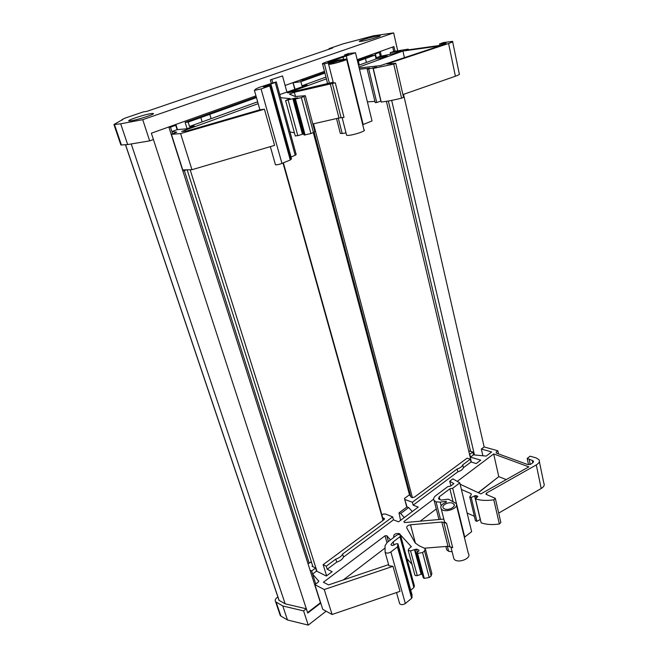 <?xml version="1.0" encoding="UTF-8"?>
<svg xmlns="http://www.w3.org/2000/svg" width="658" height="658" viewBox="0 0 658 658"><rect width="100%" height="100%" fill="white"/><g stroke="black" fill="none" stroke-linecap="round" stroke-linejoin="round"><path stroke-width="0.99" d="M411.373 546.765L399.258 533.572C395.491 533.243 393.64 534.288 393.706 536.714L394.101 537.158M444.759 509.021C448.789 510.69 456.191 506.726 453.905 504.135L452.416 503.131C448.369 501.503 441.041 505.434 443.311 508.042L444.759 509.021M332.561 63.448C336.715 62.847 345.993 59.878 344.011 59.796L342.563 59.919C338.385 60.544 329.214 63.472 331.163 63.571L332.561 63.448M362.089 41.215C368.628 40.105 382.619 35.754 379.954 35.672L377.338 35.976C370.75 37.119 357.014 41.38 359.589 41.495L362.089 41.215M130.333 120.875C136.51 120.299 157.056 113.563 153.001 113.464L151.71 113.521C145.434 114.163 125.283 120.759 129.174 120.924L130.333 120.875M324.748 72.413L304.284 79.741L299.374 80.35M482.89 455.755L481.335 449.019L491.699 451.956L486.213 456.076L473.472 454.851L470.421 457.113L480.759 460.164L476.236 463.561L471.046 461.998L470.38 459.161L467.098 458.182L414.343 497.201L412.064 497.621L410.847 496.872L409.868 495.096L408.651 495.384L404.456 498.46L406.767 507.104M313.307 132.579L409.539 495.079M131.222 143.954L285.169 603.83L278.844 600.219L278.63 599.208M122.594 119.797L121.977 119.641L124.921 118.169L143.518 111.835L146.619 111.441L332.619 48.001L329.066 48.626L342.933 43.905L373.333 35.828L393.649 32.9L142.728 119.666L149.67 140.878L153.413 139.521L306.324 608.782L285.169 603.83M307.59 612.598L320.438 602.736L168.835 126.961M184.372 170.644L309.186 563.108M187.152 169.83L312.92 566.719M175.859 124.452L177.487 129.634M190.154 169.748L316.942 571.3M375.085 53.306L376.401 58.891M386.394 101.34L471.35 462.089M388.343 101.011L470.593 451.396M380.25 51.464L381.336 56.103M391.675 100.386L474.451 454.941M481.335 449.019L484.14 446.946L403.535 94.349M390.548 54.244L390.202 52.73L393.731 51.456L392.719 47.014M256.456 97.614L188.172 122.092L185.12 122.404L256.266 96.932M255.954 95.854L151.356 133.204L153.413 139.521M395.006 51.25L393.945 46.578L357.171 59.705M324.484 71.377L285.095 85.45M149.67 140.878L127.668 144.546L121.401 144.999L114.459 124.494L113.924 124.51L122.528 119.616M120.768 144.719L121.401 144.999M282.521 75.933L270.356 79.873L282.521 75.933L286.987 92.408M271.894 79.651L272.716 82.661M270.356 79.873L271.261 83.147M393.649 32.9L397.712 50.822M142.728 119.666L120.694 123.803L127.668 144.546M120.694 123.803L114.459 124.494M329.066 48.626L329.197 49.161M324.435 63.826L335.103 61.498C329.962 63.069 327.807 64.015 328.63 64.32C331.089 64.772 349.933 59.236 346.552 59.055L338.903 59.936L327.931 62.403L355.484 52.755L348.65 53.504L344.57 54.935L348.633 54.491L325.636 62.263C322.848 63.258 321.836 63.834 322.593 63.974L324.435 63.826L329.362 83.163M369.426 68.251L359.482 69.213M369.368 68.004L367.222 69.296L376.442 67.1L373.25 68.424L381.229 102.039C386.822 101.422 393.599 100.139 401.577 98.182L403.551 97.318L395.787 63.382M401.577 98.182L393.747 64.097L373.25 68.424M393.747 64.097L395.762 63.291L386.904 63.974L448.583 43.494L455.394 76.229C458.799 75.004 460.09 74.198 459.268 73.811L452.655 41.775M445.022 43.782L444.907 43.239L439.56 43.963L443.196 42.622L452.564 41.355C453.37 41.602 452.038 42.318 448.583 43.494M444.907 43.239L446.025 43.157L445.121 43.749L438.771 45.575L406.027 50.164L408.215 49.136L393.731 51.456M390.202 52.73L401.133 50.987L394.191 53.504L380.266 56.317L376.401 57.715L375.224 53.907M358.528 65.298L376.08 58.94L381.541 58.093L387.274 56.012L376.401 57.715M325.94 77.093L301.956 85.77L307.228 85.063L279.749 94.571M257.648 101.809L189.529 126.468L194.398 126.007L186.699 128.795L177.117 129.667L171.87 131.567L170.48 127.191L168.95 127.339M176.763 132.184L171.87 131.567L172.61 133.911M176.78 132.184L171.425 134.347L180.58 133.574L264.426 109.203L274.6 145.377L191.963 169.706L180.58 133.574M259.91 109.82L264.426 109.203M259.902 109.779L186.749 131.032L181.657 131.477L258.166 103.668M290.063 98.634L280.596 97.672M290.079 98.626L285.605 100.551L295.286 98.067L295.491 98.823M297.729 97.952L295.286 98.067M297.679 97.779L294.463 99.218L304.111 135.063L310.93 133.533L301.348 97.59L294.463 99.218M301.348 97.59L305.337 95.714L295.277 96.529L289.413 94.11L294.356 92.243L335.292 82.818L344.019 117.379L338.969 117.996L330.226 83.624M333.228 82.456L333.343 82.9L335.292 82.818M333.17 82.242L287.719 92.934L326.401 78.87M404.415 57.657L402.926 51.053L358.947 67.042M402.926 51.053L439.824 45.904L380.382 65.627L359.186 68.004M346.421 134.553L346.593 135.211C349.201 136.486 367.501 130.893 363.997 129.889L346.643 59.426M340.161 132.751L340.326 133.393L342.193 133.516L346.009 132.908M355.484 52.755L372.025 120.949L362.723 124.699M312.821 123.959L338.969 117.996M303.947 96.619L313.471 132.513L314.804 131.46L305.402 95.936M313.471 132.513L310.93 133.533M303.782 133.854L297.794 135.647L288.138 100.082M295.228 135.869L297.794 135.647M289.989 131.929L294.397 132.809M171.425 134.347L182.76 169.945L191.963 169.706M402.918 94.571L455.394 76.229M380.998 101.061L376.746 102.5L368.751 69.074M367.222 69.296L375.216 102.648L376.746 102.5M367.403 101.9L374.912 101.348M266.375 86.305L266.194 85.663L263.29 86.84L264.36 86.848L271.154 84.956L269.772 85.894L290.285 159.968L291.494 158.578M292.892 98.749L302.483 134.331M441.608 43.773L441.847 44.884M338.278 118.152L342.193 133.516M343.624 59.335L343.007 56.843M346.297 55.979L363.183 124.584M439.56 43.963L439.857 45.369M375.496 53.866L379.37 52.475L375.784 53.059M357.417 60.717L371.729 55.601L375.167 55.05L365.461 58.529L366.399 62.444M294.842 89.554L292.983 82.628M170.48 127.191L175.735 125.316L172.593 125.62M186.403 169.846L184.306 170.669L184.059 169.912M182.768 170.71L184.306 170.669M275.34 164.516L275.463 164.796C276.895 164.952 279.058 164.492 281.953 163.423L261.078 88.97L254.366 90.409L256.094 88.789L259.4 87.317L276.27 81.888L275.233 82.48L295.212 155.263L296.166 154.474L276.311 82.011M266.194 85.663L275.233 82.48M291.058 156.982L295.212 155.263M344.792 55.84L344.57 54.935M376.08 58.94L375.167 55.05M359.317 65.01L358.363 61.071L365.461 58.529M358.363 61.071L357.574 61.358M324.912 73.063L300.87 81.682L301.956 85.77M211.111 118.654L209.803 114.336M202.138 121.903L200.813 117.56M188.172 122.092L189.529 126.468M379.37 52.475L380.266 56.317M295.154 89.447L293.049 82.604M293.353 82.735L300.87 81.682M185.12 122.404L187.069 128.664M177.117 129.667L175.735 125.316M281.953 163.423L290.285 159.968M261.078 88.97L269.772 85.894M408.371 49.835L408.215 49.136M383.877 519.738L383.4 518.027L382.75 518.043M383.4 518.027L384.428 518.545L384.025 519.631L323.136 564.671L326.615 575.832M381.911 515.025L383.203 514.071L385.391 514.005L392.661 516.867L342.596 554.052C341.527 556.29 339.257 557.976 335.786 559.111L326.245 566.201L323.136 564.671M277.799 596.748L277.734 597.086C275.389 598.665 274.674 600.195 275.57 601.675L282.784 605.977L303.585 610.895L306.348 608.79L307.747 613.059L320.742 603.082M412.311 511.521L408.667 507.54L407.022 506.915L404.456 498.46M408.667 507.54L400.656 513.503L399.011 512.87L407.022 506.915M404.308 517.533L400.656 513.503M399.011 512.87L400.558 520.346M279.847 614.317L280.892 616.077L287.488 619.976L282.784 605.977M287.488 619.976L308.24 625.1L303.585 610.895M308.24 625.1L326.113 611.2M478.432 492.76L495.079 479.55M436.04 501.832L440.186 502.112L446.14 501.314L446.42 502.169L445.655 502.465C441.477 504.332 440.005 506.454 441.23 508.823C444.438 513.717 459.934 507.992 456.002 503.386L448.345 499.134L441.23 500.088L438.524 498.863L439.215 496.831L449.875 488.787L452.704 488.269L459.81 482.89L452.893 478.86L449.727 481.228L453.847 483.655L450.607 486.098L447.802 486.616L435.802 495.639C433.68 497.333 433.112 498.961 434.124 500.516L436.04 501.832L440.506 519.384M471.268 494.668L471.013 493.615L461.414 489.519M471.013 493.615L471.35 494.536L469.746 496.955L471.194 497.448L475.783 495.573L477.823 496.354L475.471 498.896L481.154 522.847C486.418 524.615 492.488 525.002 499.356 523.998L500.845 522.51L495.408 498.739M499.356 523.998L493.804 499.8C486.862 500.853 480.751 500.549 475.471 498.896M493.804 499.8L495.318 498.345L486.328 494.438L485.941 494.15L486.492 493.039L536.295 464.91L541.205 488.499C543.96 486.772 544.824 484.987 543.821 483.137L539.354 461.521M532.791 462.813L532.289 460.435L527.198 458.437L530.06 456.208L535.957 457.836L538.976 459.687C539.979 461.472 539.083 463.207 536.295 464.91M532.289 460.435L533.399 461.118L532.865 462.747L530.389 464.425L527.51 464.474L496.296 453.099L496.198 452.038L497.851 450.788L484.14 446.946M471.046 461.998L463.429 467.674C462.821 469.442 460.962 470.824 457.861 471.827L413.134 505.171L418.249 507.071L398.559 521.843L393.476 519.828L343.509 557.079C342.448 559.325 340.178 561.011 336.715 562.146L327.19 569.252L332.125 571.695L326.335 576.038L316.556 571.103L312.599 574.039L311.629 570.988L310.066 570.198M318.809 581.253L312.599 574.039L315.758 583.975M318.653 580.751L318.192 582.149L314.869 584.641L324.238 589.543L392.982 566.308L400.023 591.353L332.093 614.49L324.238 589.543M388.656 564.803L388.927 565.765L392.982 566.308M388.607 564.63L328.564 584.904L323.382 582.24L385.02 535.801L386.74 535.67L390.482 539.905M411.283 546.428L408.684 549.043L408.231 550.491L410.551 550.853L416.489 549.085L417.353 552.309M419.006 550.787L418.817 550.063L416.489 549.085M418.817 550.063L418.899 550.91L416.596 553L423.308 577.921L424.278 578.357L429.23 577.51L422.576 552.539L417.575 553.411L416.596 553M422.576 552.539L424.533 550.985L425.265 548.591L419.154 545.795L415.173 542.924L406.759 527.913C406.471 526.359 407.713 525.323 410.493 524.78L441.806 522.024L446.56 523.307L452.712 547.678L447.983 546.305L441.806 522.024M444.06 519.985L444.545 521.901L446.56 523.307M443.829 519.088L404.514 522.584L403.889 521.588L433.622 499.183M478.21 492.661L498.789 476.663L493.665 453.946L457.236 481.393M493.665 453.946L528.851 466.851L480.866 493.895L460.131 484.206M453.403 556.857L453.913 558.872C457.17 564.153 472.296 558.428 468.332 553.436L456.471 505.278M446.214 547.867L446.724 549.849L448.641 551.305L452.112 551.758M459.81 482.89L471.646 531.697L464.359 537.323M424.772 548.155L447.983 546.305M424.533 550.985L431.163 575.939L431.854 573.48L425.512 549.529M431.163 575.939L429.23 577.51M422.214 573.875L417.279 575.643L410.551 550.853M414.82 574.673L415.437 575.594L417.279 575.643M406.948 558.626L412.015 564.358M314.869 584.641L322.741 609.341L332.093 614.49M498.69 513.092L541.205 488.499M480.356 519.491L476.902 521.3L471.194 497.448M469.746 496.955L475.454 520.782L476.902 521.3M467.114 513.01L474.385 516.308M498.789 476.663L506.249 479.592M394.01 545.161L393.122 541.953L391.099 544.347L391.033 544.923L392.316 545.54L396.305 543.779L397.901 543.763L397.424 546.913L411.653 598.319L412.072 595.021M414.515 549.734L421.202 574.533M529.213 459.572L530.241 464.466M447.382 546.346L448.641 551.305M453.017 501.478L449.875 488.787M452.704 488.269L464.762 537.249M527.198 458.437L528.506 464.63M420.24 521.185L436.27 508.947M470.421 457.113L469.754 454.3L472.814 452.038L468.702 450.845M308.067 563.931L310.395 562.228L311.703 562.878M311.629 570.988L315.593 568.06L312.098 566.308L312.657 565.896M399.39 602.876L399.677 603.756C401.191 605.023 403.083 604.941 405.344 603.509L390.885 551.955C388.557 553.353 386.633 553.468 385.119 552.309L385.045 545.737L387.2 542.406L396.511 535.324C398.131 534.37 399.455 534.288 400.492 535.086L399.949 536.739L413.898 587.569L414.4 585.817L400.664 535.702M343.287 579.937L384.963 548.122M393.122 541.953L399.949 536.739M410.732 590.152L413.898 587.569M446.14 501.314L446.363 502.194M450.878 485.892L449.727 481.228M463.429 467.674L462.747 464.828L470.38 459.161M457.861 471.827L457.17 468.973C460.271 467.97 462.138 466.588 462.747 464.828M457.17 468.973L412.352 502.243L413.134 505.171M393.476 519.828L392.661 516.867M343.509 557.079L342.596 554.052M336.715 562.146L335.786 559.111M326.245 566.201L327.19 569.252M385.02 535.801L386.937 542.611M386.74 535.67L388.376 541.509M472.814 452.038L473.472 454.851M405.032 499.554L412.352 502.243M316.556 571.103L315.593 568.06M405.344 603.509L411.653 598.319M390.885 551.955L397.424 546.913M498.55 453.921L497.851 450.788M301.783 79.486L302.014 80.366M313.504 123.803L412.41 497.703M300.311 80.013L300.451 80.515L300.328 80.005M410.847 496.872L314.17 132.209L410.822 496.839M283.006 162.987L383.046 520.355M125.497 144.702L279.033 600.326M125.555 144.694L279.099 600.367M303.124 134.076L293.542 98.511M380.85 101.11L372.913 67.725M271.154 84.956L291.51 158.652M295.467 99.103L305.115 134.989M374.451 67.963L374.312 67.379M291.05 159.507L270.594 85.532M329.181 61.696L329.321 62.247M329.025 62.823L329.214 63.563M341.066 117.634L332.331 83.204M295.516 96.562L294.356 92.243M280.892 616.077L276.187 602.185M421.679 574.146L415.001 549.348M480.233 519.549L474.566 495.704M384.362 519.31L384.075 518.298M397.975 543.993L412.13 595.227M391.099 544.347L391.313 545.104M417.575 553.411L424.278 578.357M476.376 498.073L475.783 495.573M412.155 597.431L397.95 546.074M439.215 496.831L439.922 499.628M440.186 502.112L441.131 505.87M477.7 496.872L477.535 496.165M449.883 546.535L443.722 522.23M486.871 494.668L486.492 493.039M496.453 453.156L496.198 452.038M400.138 534.79L399.924 534.008M415.453 543.269L410.493 524.78M454.242 505.492L453.905 504.135M153.149 113.924L153.001 113.464M283.368 162.83L383.343 520.141M125.464 144.702L279 600.31M113.924 124.51L120.866 144.99M121.977 119.641L122.125 120.077M295.277 136.033L285.605 100.551M336.534 118.555L340.326 133.393M327.602 83.582L322.593 63.974M270.331 146.635L275.463 164.796M254.465 90.565L259.976 110.051M346.593 135.211L342.119 117.543M328.63 64.32L333.343 82.9M280.267 615.551L275.57 601.675M533.399 461.118L533.539 461.793M414.976 575.24L408.231 550.491M445.861 546.469L446.724 549.849M438.976 519.516L434.124 500.516M318.809 581.22L318.669 580.775M396.511 592.554L399.677 603.756M385.127 552.309L388.927 565.765M453.913 558.872L450.886 546.938M441.23 508.823L444.545 521.901"/></g></svg>
